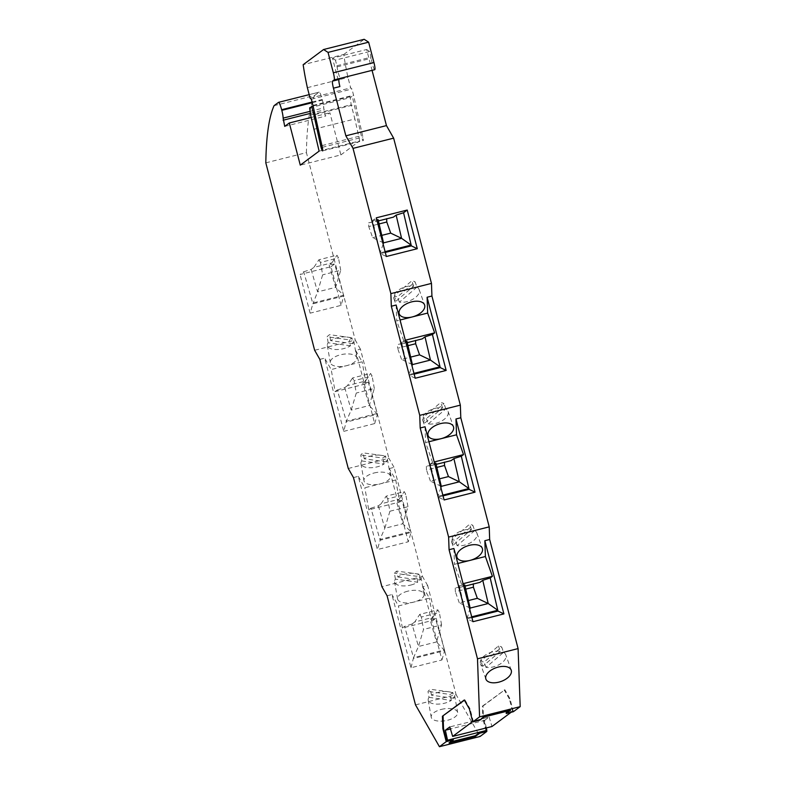 <?xml version="1.0" encoding="UTF-8"?>
<svg xmlns="http://www.w3.org/2000/svg" width="786" height="786" viewBox="0 0 786 786"><rect width="100%" height="100%" fill="white"/><g stroke="black" fill="none" stroke-linecap="round" stroke-linejoin="round"><path stroke-width="0.59" stroke-dasharray="3.93 2.95" d="M361.806 460.95L384.079 463.995A13.421 5.964 169.9 0 1 377.26 466.835A13.421 5.964 169.9 0 1 360.931 463.75A13.421 5.964 169.9 0 1 361.806 460.95L360.754 455.035A13.421 5.964 169.9 0 1 363.171 452.883L385.445 455.929A13.421 5.964 169.9 0 1 383.028 458.081L360.754 455.035M471.708 616.833L466.835 618.051L459.27 585.727L463.082 583.693M459.27 585.727L463.435 585.049M464.723 584.843L461.981 586.877L465.017 586.12M396.154 305.027L396.724 320.845L400.064 320.01M461.451 584.106L454.475 564.309L457.806 563.474M453.905 548.49L454.475 564.309M472.976 621.697L467.022 618.837L469.753 609.307M428.93 441.742L425.599 442.577L432.575 462.374L434.206 461.962M425.03 426.759L425.599 442.577M471.914 617.609L467.022 618.837M510.527 710.338L510.36 709.689L483.94 716.341L479.696 719.495L479.863 720.143M508.955 710.731L510.36 709.689M513.376 711.703L509.996 698.734L504.867 689.774L482.378 706.172L482.82 718.61L483.469 718.453L483.017 706.015L482.378 706.172M511.155 712.263L512.56 711.212L506.115 712.843M512.56 711.212L509.348 698.892L509.996 698.734M509.348 698.892L504.219 689.931M441.319 709.404A13.421 5.964 169.9 0 1 457.649 712.48A13.421 5.964 169.9 0 1 447.539 720.261A13.421 5.964 169.9 0 1 431.209 717.186A13.421 5.964 169.9 0 1 441.319 709.404M415.509 704.885L456.116 694.667L480.04 736.482M387.095 595.778L391.929 594.56L410.99 667.756L441.929 659.975L422.858 586.769L427.692 585.56L456.116 694.667M335.121 391.615L337.312 389.994L346.302 421.257L377.231 413.475L368.241 382.202L366.06 383.823L335.121 391.615L331.201 369.548L324.677 358.161L343.747 431.357L346.302 421.257L351.204 410.096L356.284 393.029L354.073 380.64L372.122 376.101L370.589 373.419L352.541 377.968L354.073 380.64M410.99 667.756L413.544 657.666L444.483 649.875L435.493 618.602L433.302 620.233L402.373 628.014L404.554 626.393L413.544 657.666L418.457 646.495L436.495 641.956L430.04 619.486L432.781 617.452L414.733 621.991L419.793 614.367L437.831 609.828L439.364 612.5L421.325 617.049L423.526 629.439L418.457 646.495L411.992 624.035L414.733 621.991M441.929 659.975L444.699 650.641L413.77 658.422M353.464 477.574L358.298 476.355L377.368 549.561L408.298 541.77L411.078 532.436L380.149 540.228L377.368 549.561M358.298 476.355L364.822 487.752L395.751 479.971L389.237 468.574L408.298 541.77M389.237 468.574L394.071 467.356L422.485 576.462L381.888 586.68M343.836 296.037L312.897 303.818L310.126 313.162L341.055 305.371L343.836 296.037L334.62 263.998L329.167 264.882L331.908 262.848L313.869 267.387L318.92 259.763L336.968 255.224L338.501 257.896L320.452 262.445L322.653 274.835L317.583 291.901L312.897 303.818M348.267 468.485L388.864 458.258L394.071 467.356M374.077 472.995A13.421 5.964 169.9 0 1 390.396 476.08A13.421 5.964 169.9 0 1 380.286 483.862A13.421 5.964 169.9 0 1 363.967 480.777A13.421 5.964 169.9 0 1 374.077 472.995M319.843 359.379L324.677 358.161M343.747 431.357L374.676 423.575L355.616 350.369L360.44 349.151L388.864 458.258M341.055 305.371L330.985 266.7L300.055 274.491L303.691 271.789L312.681 303.062L343.61 295.271L335.632 287.352L329.167 264.882M355.616 350.369L362.13 361.766L346.665 365.657A13.421 5.964 169.9 0 1 330.336 362.582A13.421 5.964 169.9 0 1 340.446 354.8A13.421 5.964 169.9 0 1 356.775 357.876A13.421 5.964 169.9 0 1 346.665 365.657L331.201 369.548M360.44 349.151L355.243 340.063L314.646 350.281M310.126 313.162L300.055 274.491M265.815 162.849L306.422 152.631L355.243 340.063M274.068 105.668L314.675 95.44A536.976 75.535 -104.1 0 0 306.422 152.631M314.675 95.44L319.106 92.149A8.391 1.179 75.9 0 1 319.165 92.119A8.391 1.179 75.9 0 1 322.24 99.488L322.407 100.127A8.391 1.179 -104.1 0 1 323.724 107.908L325.316 116.171L329.894 112.762L340.878 154.911L300.281 165.139M310.362 113.371L323.704 110.011M284.719 126.389L325.316 116.171M311.217 117.468L329.894 112.762M429.048 697.359L451.321 700.395A13.421 5.964 169.9 0 1 444.503 703.234A13.421 5.964 169.9 0 1 428.183 700.159A13.421 5.964 169.9 0 1 429.048 697.359L427.997 691.434A13.421 5.964 169.9 0 1 430.414 689.283L452.687 692.328A13.421 5.964 169.9 0 1 450.27 694.48L427.997 691.434M340.878 154.911L359.713 140.91L319.116 151.128M386.496 461.854L364.223 458.808A13.421 5.964 169.9 0 1 371.041 455.968A13.421 5.964 169.9 0 1 387.37 459.053A13.421 5.964 169.9 0 1 386.496 461.854L385.445 455.929M384.079 463.995L383.028 458.081M453.748 698.253L431.475 695.207A13.421 5.964 169.9 0 1 438.293 692.368A13.421 5.964 169.9 0 1 454.613 695.453A13.421 5.964 169.9 0 1 453.748 698.253L452.687 692.328M451.321 700.395L450.27 694.48M314.272 129.189L354.869 118.971L351.155 104.705L350.291 97.611L352.256 96.147L361.324 135.703A4.362 0.609 75.9 0 0 363.181 140.645A4.362 0.609 75.9 0 0 362.906 137.069L353.562 95.175L351.961 89.014L350.684 87.885L347.962 77.45A63.764 8.97 75.9 0 1 343.757 54.47L303.16 64.698M359.713 140.91L354.869 118.971M310.558 114.923L351.155 104.705M309.684 107.829L350.291 97.611M313.103 106.002L352.256 96.147M315.009 114.559L354.457 104.626M312.966 105.393L353.562 95.175M311.354 99.233L351.961 89.014M310.087 98.103L350.684 87.885M307.365 87.668L347.962 77.45M410.882 585.03A13.421 5.964 -10.1 0 0 417.7 582.2L395.427 579.154A13.421 5.964 -10.1 0 0 394.552 581.954A13.421 5.964 -10.1 0 0 410.882 585.03M343.757 54.47L364.173 39.3M395.427 579.154L394.375 573.23A13.421 5.964 169.9 0 1 396.792 571.088L419.066 574.134A13.421 5.964 169.9 0 1 416.649 576.276L394.375 573.23M397.844 577.003L420.117 580.048A13.421 5.964 -10.1 0 0 420.991 577.248A13.421 5.964 -10.1 0 0 404.662 574.173A13.421 5.964 -10.1 0 0 397.844 577.003L396.792 571.088M407.698 591.2A13.421 5.964 -10.1 0 0 397.588 598.981A13.421 5.964 -10.1 0 0 413.908 602.056A13.421 5.964 -10.1 0 0 424.018 594.275A13.421 5.964 -10.1 0 0 407.698 591.2M336.919 65.749L371.071 57.152L369.607 51.522L335.445 60.119L337.125 66.849A6.71 0.943 -104.1 0 0 338.658 74.159A6.71 0.943 -104.1 0 0 340.613 78.276A6.71 0.943 -104.1 0 0 340.662 78.246M374.765 69.679A6.71 0.943 75.9 0 1 372.81 65.562A6.71 0.943 75.9 0 1 371.277 58.252L371.071 57.152M339.896 86.558L332.488 58.115L366.64 49.518L372.063 70.357M414.163 374.146L409.28 375.384L401.518 342.274L405.33 340.23M413.957 373.37L409.093 374.598L412.002 365.844M401.518 342.274L405.684 341.596M406.971 341.379L404.23 343.423L407.266 342.657M403.699 340.643L396.724 320.845M415.224 378.233L409.28 375.384M503.571 652.351A13.421 7.3 -19.4 0 1 505.82 654.866A13.421 7.3 -19.4 0 1 493.431 666.872A13.421 7.3 -19.4 0 1 486.003 667.373L503.571 652.351L501.704 647.045L484.137 662.058A13.421 7.3 -19.4 0 1 480.875 660.997L498.442 645.984A13.421 7.3 -19.4 0 1 501.704 647.045M500.318 651.289L482.751 666.302A13.421 7.3 -19.4 0 1 480.501 663.797A13.421 7.3 -19.4 0 1 492.891 651.79A13.421 7.3 -19.4 0 1 500.318 651.289L498.442 645.984M385.287 252.424L380.404 253.652L386.348 256.501M385.081 251.638L380.218 252.866L380.404 253.652M393.403 217.142L368.614 222.831L368.742 226.555L379.098 223.941M386.653 218.292L386.673 218.842M383.126 244.112L380.218 252.866L372.643 220.542L376.278 217.83M422.858 586.769L429.382 598.166L398.443 605.957L391.929 594.56M427.692 585.56L422.485 576.462M395.751 479.971L399.681 502.028L368.752 509.819L364.822 487.752M399.681 502.028L401.872 500.407L411.078 532.436M416.953 287.165L399.386 302.178A13.421 7.3 160.6 0 0 406.804 301.677A13.421 7.3 160.6 0 0 419.193 289.67A13.421 7.3 160.6 0 0 416.953 287.165L415.077 281.85L397.51 296.862A13.421 7.3 -19.4 0 1 394.248 295.801L411.825 280.789A13.421 7.3 -19.4 0 1 415.077 281.85M368.752 509.819L370.933 508.188L380.149 540.228M401.872 500.407L396.419 501.291L399.16 499.248L381.112 503.797L386.162 496.163L404.21 491.623L405.743 494.306L387.695 498.845L386.162 496.163M370.933 508.188L378.371 505.83L381.112 503.797M378.371 505.83L384.826 528.3L379.923 539.461L410.862 531.67L402.874 523.751L396.419 501.291M330.985 266.7L334.62 263.998M303.691 271.789L311.128 269.431L313.869 267.387M374.676 423.575L377.457 414.232L346.518 422.023M377.457 414.232L369.253 405.556L362.788 383.087L365.529 381.053L347.491 385.592L352.541 377.968M366.06 383.823L362.13 361.766M368.241 382.202L362.788 383.087M337.312 389.994L344.749 387.626L347.491 385.592M396.124 301.117L413.691 286.104A13.421 7.3 160.6 0 0 406.264 286.595A13.421 7.3 160.6 0 0 393.874 298.601A13.421 7.3 160.6 0 0 396.124 301.117L394.248 295.801M399.386 302.178L397.51 296.862M352.875 343.649L330.601 340.603A13.421 5.964 169.9 0 1 337.42 337.774A13.421 5.964 169.9 0 1 353.739 340.849A13.421 5.964 169.9 0 1 352.875 343.649L351.823 337.725A13.421 5.964 169.9 0 1 349.397 339.876L327.123 336.83A13.421 5.964 169.9 0 1 329.55 334.689L351.823 337.725M350.458 345.791L328.184 342.755A13.421 5.964 169.9 0 0 327.31 345.555A13.421 5.964 169.9 0 0 343.639 348.63A13.421 5.964 169.9 0 0 350.458 345.791L349.397 339.876M335.445 60.119L332.488 58.115M369.607 51.522L366.64 49.518M483.017 706.015L504.867 689.774M484.107 716.989L483.94 716.341M486.603 730.508L483.469 718.453M486.033 730.931L482.82 718.61M464.271 699.992L464.909 699.835L464.398 700.218M486.328 727.934L484.657 720.349L450.427 728.966M469.399 708.952L470.038 708.795L464.909 699.835M472.671 721.538L473.251 721.116L470.038 708.795M473.251 721.116L479.696 719.495M484.657 720.349L489.118 717.029L449.808 726.922M489.118 717.029L491.977 726.51M453.168 739.204L448.924 742.357L450.496 741.964M449.091 743.006L448.924 742.357M486.003 667.373L484.137 662.058M482.751 666.302L480.875 660.997M413.691 286.104L411.825 280.789M431.475 695.207L430.414 689.283M417.7 582.2L416.649 576.276M420.117 580.048L419.066 574.134M364.223 458.808L363.171 452.883M328.184 342.755L327.123 336.83M330.601 340.603L329.55 334.689M368.614 222.831L378.39 220.925M376.808 219.864L372.643 220.542M375.354 221.691L378.095 219.648M383.539 242.874L372.662 237.667L368.742 226.555M372.662 237.667L381.78 235.368M412.414 364.606L401.538 359.399L410.656 357.099M422.269 338.874L397.48 344.563L397.618 348.277L407.973 345.673M415.529 340.024L415.548 340.574M404.23 343.423L397.48 344.563M401.538 359.399L397.618 348.277M461.981 586.877L455.232 588.026L455.369 591.74L465.725 589.136M480.02 582.338L455.232 588.026M470.156 608.069L459.289 602.862L468.397 600.563M473.28 583.477L473.3 584.027M459.289 602.862L455.369 591.74M389.905 511.234L384.826 528.3L402.874 523.751L407.944 506.695L389.905 511.234L387.695 498.845M399.16 499.248L404.21 491.623M407.944 506.695L405.743 494.306M344.749 387.626L351.204 410.096L369.253 405.556L374.323 388.49L356.284 393.029M365.529 381.053L370.589 373.419M374.323 388.49L372.122 376.101M311.128 269.431L317.583 291.901L335.632 287.352L340.702 270.286L322.653 274.835M340.702 270.286L338.501 257.896M331.908 262.848L336.968 255.224M318.92 259.763L320.452 262.445M444.699 650.641L436.495 641.956L441.575 624.89L423.526 629.439M435.493 618.602L430.04 619.486M411.992 624.035L404.554 626.393M402.373 628.014L398.443 605.957M433.302 620.233L429.382 598.166M441.575 624.89L439.364 612.5M432.781 617.452L437.831 609.828M419.793 614.367L421.325 617.049M442.832 495.101L437.969 496.32L438.146 497.116L444.1 499.965M440.877 487.575L437.969 496.32L430.394 463.995L432.575 462.374M474.695 530.619L457.128 545.641A13.421 7.3 160.6 0 0 464.555 545.14A13.421 7.3 160.6 0 0 476.945 533.134A13.421 7.3 160.6 0 0 474.695 530.619L472.828 525.313L455.261 540.326A13.421 7.3 -19.4 0 1 451.999 539.265L469.566 524.252A13.421 7.3 -19.4 0 1 472.828 525.313M443.039 495.878L438.146 497.116M430.394 463.995L434.56 463.327M435.847 463.111L433.106 465.155L436.142 464.388M425 422.848L442.567 407.826A13.421 7.3 160.6 0 0 435.139 408.327A13.421 7.3 160.6 0 0 422.75 420.333A13.421 7.3 160.6 0 0 425 422.848L423.123 417.533L440.691 402.52A13.421 7.3 -19.4 0 1 443.952 403.582L426.385 418.594A13.421 7.3 -19.4 0 1 423.123 417.533M428.252 423.909L445.829 408.897A13.421 7.3 160.6 0 1 448.069 411.402A13.421 7.3 160.6 0 1 435.68 423.408A13.421 7.3 160.6 0 1 428.252 423.909L426.385 418.594M453.876 544.57L471.443 529.558A13.421 7.3 160.6 0 0 464.015 530.059A13.421 7.3 160.6 0 0 451.626 542.065A13.421 7.3 160.6 0 0 453.876 544.57L451.999 539.265M457.128 545.641L455.261 540.326M471.443 529.558L469.566 524.252M445.829 408.897L443.952 403.582M442.567 407.826L440.691 402.52M433.106 465.155L426.356 466.295L426.493 470.008L436.849 467.405M451.144 460.606L426.356 466.295M444.404 461.755L444.424 462.306M441.29 486.338L430.414 481.13L439.531 478.831M430.414 481.13L426.493 470.008M278.509 102.367L319.106 92.149M312.091 102.052L322.24 99.488M312.258 102.681L322.407 100.127M310.116 111.337L323.724 107.908M321.936 145.616L361.324 135.703M322.309 147.296L362.906 137.069M337.125 66.849L371.277 58.252M309.183 94.634L319.165 92.119M387.37 459.053L390.396 476.08M454.613 695.453L457.649 712.48M322.584 150.873L363.181 140.645M397.588 598.981L394.552 581.954M511.205 670.144L505.82 654.866M393.874 298.601L399.259 313.879M353.739 340.849L356.775 357.876M327.31 345.555L330.336 362.582M428.183 700.159L431.209 717.186M485.886 679.075L480.501 663.797M419.193 289.67L424.587 304.948M360.931 463.75L363.967 480.777M424.018 594.275L420.991 577.248M422.75 420.333L428.134 435.611M451.626 542.065L457.01 557.343M448.069 411.402L453.453 426.68M476.945 533.134L482.329 548.412"/><path stroke-width="1.18" d="M417.287 248.71L386.348 256.501L376.278 217.83L407.217 210.049L417.287 248.71L411.333 245.861L385.287 252.424M393.639 138.149L431.475 283.402L390.868 293.62L353.032 148.367L345.86 135.831L386.457 125.603L393.639 138.149L353.032 148.367M463.435 585.049L464.723 584.843L470.156 608.069L488.204 603.52L477.328 598.313L473.408 587.201L465.725 589.136M465.017 586.12L480.02 582.338L482.761 580.304L490.199 577.946L492.39 576.315L463.082 583.693M400.064 320.01L427.663 313.064L434.638 332.851L432.447 334.482L440.209 367.593L414.163 374.146M390.868 293.62L391.33 306.245L396.154 305.027L415.224 378.233L446.163 370.442L427.093 297.246L427.663 313.064M427.093 297.246L431.927 296.027L431.475 283.402M411.648 301.873A13.421 7.3 160.6 0 0 399.259 313.879A13.421 7.3 160.6 0 0 412.198 316.955A13.421 7.3 160.6 0 0 424.587 304.948A13.421 7.3 160.6 0 0 411.648 301.873M431.927 296.027L460.341 405.134L419.744 415.352L391.33 306.245M490.199 577.946L497.96 611.056L503.905 613.905L472.976 621.697L453.905 548.49L449.071 549.709L477.495 658.815L518.092 648.597L489.668 539.491L484.844 540.699L485.404 556.517L492.39 576.315M460.341 405.134L460.802 417.759L455.968 418.977L456.538 434.796L428.93 441.742M419.744 415.352L420.196 427.977L425.03 426.759L444.1 499.965L475.029 492.174L455.968 418.977M440.524 423.605A13.421 7.3 160.6 0 0 428.134 435.611A13.421 7.3 160.6 0 0 441.064 438.686A13.421 7.3 160.6 0 0 453.453 426.68A13.421 7.3 160.6 0 0 440.524 423.605M460.802 417.759L489.216 526.866L448.619 537.084L420.196 427.977M503.905 613.905L484.844 540.699M497.96 611.056L471.914 617.609M457.806 563.474L469.94 560.418A13.421 7.3 160.6 0 0 482.329 548.412A13.421 7.3 160.6 0 0 469.399 545.337A13.421 7.3 160.6 0 0 457.01 557.343A13.421 7.3 160.6 0 0 469.94 560.418L485.404 556.517M448.619 537.084L449.071 549.709M489.216 526.866L489.668 539.491M464.398 700.218L442.42 716.233L464.271 699.992L469.399 708.952L472.769 721.921L479.863 720.143L484.107 716.989L510.527 710.338L506.282 713.492L506.115 712.843L508.955 710.731M472.769 721.921L479.578 716.861L520.185 706.643L513.376 711.703L506.282 713.492M311.217 117.468L289.297 122.98L284.719 126.389L283.127 118.126A8.391 1.179 -104.1 0 0 281.801 110.345L281.643 109.716A8.391 1.179 75.9 0 0 278.568 102.337A8.391 1.179 75.9 0 0 278.509 102.367L274.068 105.668A536.976 75.535 -104.1 0 0 265.815 162.849L314.646 350.281L319.843 359.379L348.267 468.485L353.464 477.574L381.888 586.68L387.095 595.778L415.509 704.885L439.443 746.7L480.04 736.482L486.848 731.422L486.603 730.508M443.068 716.066L443.51 728.514L446.723 740.834L453.168 739.204L453.335 739.852L449.091 743.006L475.51 736.354L479.755 733.2L486.848 731.422M453.335 739.852L446.242 741.64L442.872 728.671L443.51 728.514M439.443 746.7L446.242 741.64M283.107 120.229L310.362 113.371M289.297 122.98L300.281 165.139L319.116 151.128L310.558 114.923L309.684 107.829L313.103 106.002M311.649 106.365L313.86 114.854L315.009 114.559M323.577 49.518L364.173 39.3L368.634 42.179L328.037 52.397L323.577 49.518L303.16 64.698A63.764 8.97 75.9 0 0 307.365 87.668L310.087 98.103L311.354 99.233L312.966 105.393L322.309 147.296A4.362 0.609 75.9 0 1 322.584 150.873A4.362 0.609 75.9 0 1 320.717 145.921L313.86 114.854M345.86 135.831L333.451 88.179A6.71 0.943 75.9 0 1 332.576 81.086L334.217 79.867A6.71 0.943 75.9 0 0 333.343 72.784L328.037 52.397M368.634 42.179L373.949 62.556A6.71 0.943 75.9 0 1 374.765 69.679L340.633 78.266M333.451 88.179L339.896 86.558A6.71 0.943 75.9 0 1 339.021 79.465L340.662 78.246L334.217 79.867M372.063 70.357L386.457 125.603M446.163 370.442L440.209 367.593M410.656 357.099L419.577 354.85L430.453 360.067L440.022 366.807L413.957 373.37M405.684 341.596L406.971 341.379L412.414 364.606L430.453 360.067L425.01 336.84L422.269 338.874L407.266 342.657M425.01 336.84L432.447 334.482M405.33 340.23L434.638 332.851M498.275 667.068A13.421 7.3 -19.4 0 1 511.205 670.144A13.421 7.3 -19.4 0 1 498.815 682.15A13.421 7.3 -19.4 0 1 485.886 679.075A13.421 7.3 -19.4 0 1 498.275 667.068M381.78 235.368L390.711 233.128L401.577 238.335L411.147 245.075L385.081 251.638M407.217 210.049L403.572 212.751L411.333 245.861M386.673 218.842L386.791 222.006L379.098 223.941M482.761 580.304L488.204 603.52L497.774 610.27L471.708 616.833M518.092 648.597L520.185 706.643M479.578 716.861L477.495 658.815M479.755 733.2L479.588 732.552L486.858 730.322L447.548 740.216L445.348 730.243L449.808 726.922L452.667 736.413L472.671 721.538M442.42 716.233L442.872 728.671M486.858 730.322L486.328 727.934M450.427 728.966L445.348 730.243M446.723 740.834L447.548 740.216M452.667 736.413L491.977 726.51L511.155 712.263M475.51 736.354L475.343 735.706L450.496 741.964M475.343 735.706L479.588 732.552M378.39 220.925L393.403 217.142L396.144 215.109L403.572 212.751M383.126 244.112L383.539 242.874L378.095 219.648L376.808 219.864M396.144 215.109L401.577 238.335L383.539 242.874M390.711 233.128L386.791 222.006M412.002 365.844L412.414 364.606M415.548 340.574L415.666 343.737L407.973 345.673M419.577 354.85L415.666 343.737M469.753 609.307L470.156 608.069M468.397 600.563L477.328 598.313M473.3 584.027L473.408 587.201M434.206 461.962L463.514 454.583L456.538 434.796M442.832 495.101L468.898 488.538L459.329 481.798L453.886 458.572L461.323 456.214L469.085 489.324L443.039 495.878M469.085 489.324L475.029 492.174M463.514 454.583L461.323 456.214M434.56 463.327L435.847 463.111L441.29 486.338L459.329 481.798L448.452 476.581L444.532 465.469L436.849 467.405M436.142 464.388L451.144 460.606L453.886 458.572M444.424 462.306L444.532 465.469M440.877 487.575L441.29 486.338M439.531 478.831L448.452 476.581M281.643 109.716L312.091 102.052M281.801 110.345L312.258 102.681M283.127 118.126L310.116 111.337M320.717 145.921L321.936 145.616M333.343 72.784L373.949 62.556M332.576 81.086L339.021 79.465M278.568 102.337L309.183 94.634"/></g></svg>
